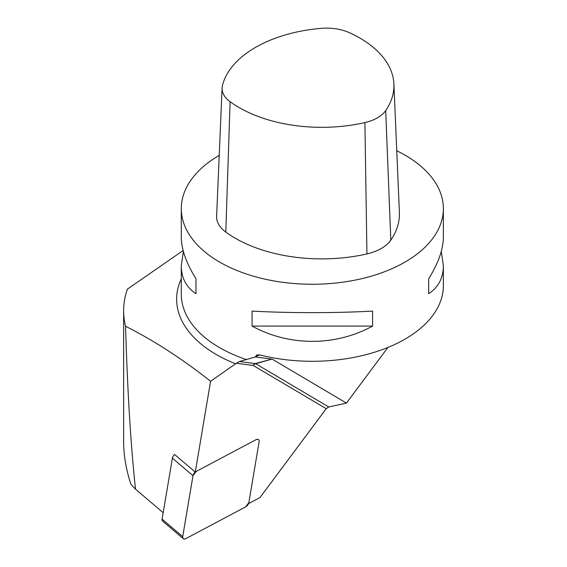 <?xml version="1.0" encoding="UTF-8"?>
<svg xmlns="http://www.w3.org/2000/svg" width="567" height="567" viewBox="0 0 567 567"><rect width="100%" height="100%" fill="white"/><g stroke="black" fill="none" stroke-linecap="round" stroke-linejoin="round"><path stroke-width="0.85" d="M172.382 458.15L192.993 475.699L182.716 536.651L162.098 519.11L172.382 458.15A4.16 2.424 130.4 0 1 174.657 454.521L195.275 472.07A4.16 2.424 -49.6 0 1 196.21 471.439L255.908 439.737C258.141 438.844 259.218 439.482 259.133 441.65L248.856 502.603L245.639 506.863L185.941 538.565C183.708 539.458 182.631 538.82 182.716 536.651L192.993 475.699L196.21 471.439L255.908 439.737A4.16 2.424 -49.6 0 1 258.616 439.652A4.16 2.424 -49.6 0 1 259.133 441.65L248.856 502.603A4.16 2.424 -49.6 0 1 248.559 503.616L260.005 497.535L326.209 408.694L328.74 406.971L255.689 363.731A4.196 3.395 -59.4 0 0 253.151 365.439A4.196 3.189 97.4 0 1 255.242 363.582L239.402 361.533L255.327 356.969L271.962 359.117L255.242 363.582A4.196 2.275 75.1 0 1 255.689 363.731L271.962 359.117M195.275 472.07L210.584 381.293L236.319 363.263L253.151 365.439L326.209 408.694M239.402 361.533L236.319 363.263M183.134 250.522L127.384 289.142A188.698 108.942 0 0 0 123.634 310.759A188.698 108.942 0 0 0 125.555 326.252C154.111 340.639 182.454 358.989 210.584 381.293M163.183 512.71L135.527 489.172C130.814 445.931 127.49 391.62 125.555 326.252M135.527 489.172L130.927 484.303C126.087 469.66 123.656 455.287 123.634 441.176L123.634 310.759M396.758 150.751A131.041 75.652 180 0 1 404.987 155.11A131.041 75.652 180 0 1 443.366 208.606A131.041 75.652 180 0 1 377.764 274.152A131.041 75.652 180 0 1 246.638 274.067A131.041 75.652 180 0 1 181.291 208.606A131.041 75.652 180 0 1 219.223 155.372M443.366 208.606L443.366 236.999C443.274 249.31 438.376 263.216 428.687 278.702L428.687 293.685C438.376 287.327 443.274 278.036 443.366 265.81L443.366 285.64A131.041 75.652 0 0 1 259.587 354.899L256.716 355.027L255.327 356.969M372.583 326.075L372.583 311.099C335.487 313.154 289.17 313.154 252.074 311.099L252.074 326.075C289.17 346.451 335.487 346.451 372.583 326.075L252.074 326.075M443.366 265.81L441.289 251.401M183.368 251.401L181.291 265.81C181.383 278.036 186.281 287.327 195.969 293.685L195.969 278.702C186.281 263.216 181.383 249.31 181.291 236.999L181.291 208.606M230.103 101.727A37.068 21.404 180 0 1 222.108 87.913A37.068 21.404 180 0 1 222.491 85.326A116.951 67.523 180 0 1 321.177 28.35A37.068 21.404 180 0 1 349.584 32.744A116.951 67.523 180 0 1 393.902 84.015A116.951 67.523 180 0 1 385.702 110.572A37.068 21.404 180 0 1 364.907 122.578A116.951 67.523 180 0 1 230.103 101.727L225.801 232.087A42.56 24.572 180 0 1 216.622 216.225L222.108 87.913M393.902 84.015L399.395 212.327A122.444 70.691 180 0 1 390.812 240.132A42.56 24.572 180 0 1 366.934 253.917A122.444 70.691 180 0 1 225.801 232.087M428.687 293.685L428.687 278.702M195.969 278.702L195.969 293.685M272.408 359.272L346.451 403.102L387.927 347.436M346.451 403.102L328.74 406.971M162.098 519.11A4.16 2.424 130.4 0 0 162.623 521.108L183.233 538.65A4.16 2.424 -49.6 0 0 185.941 538.565L245.639 506.863A4.16 2.424 -49.6 0 0 248.856 502.603L259.133 441.65A4.16 2.424 -49.6 0 0 258.616 439.652A4.16 2.424 -49.6 0 0 255.908 439.737L196.21 471.439A4.16 2.424 -49.6 0 0 192.993 475.699M183.233 538.65A4.16 2.424 -49.6 0 1 182.716 536.651M181.291 265.81L181.291 294.202A131.041 75.652 0 0 0 246.638 359.662M181.291 278.801A135.697 78.345 0 0 0 235.624 363.794M385.702 110.572L390.812 240.132M364.907 122.578L366.934 253.917M255.341 356.87L259.622 354.907"/></g></svg>
